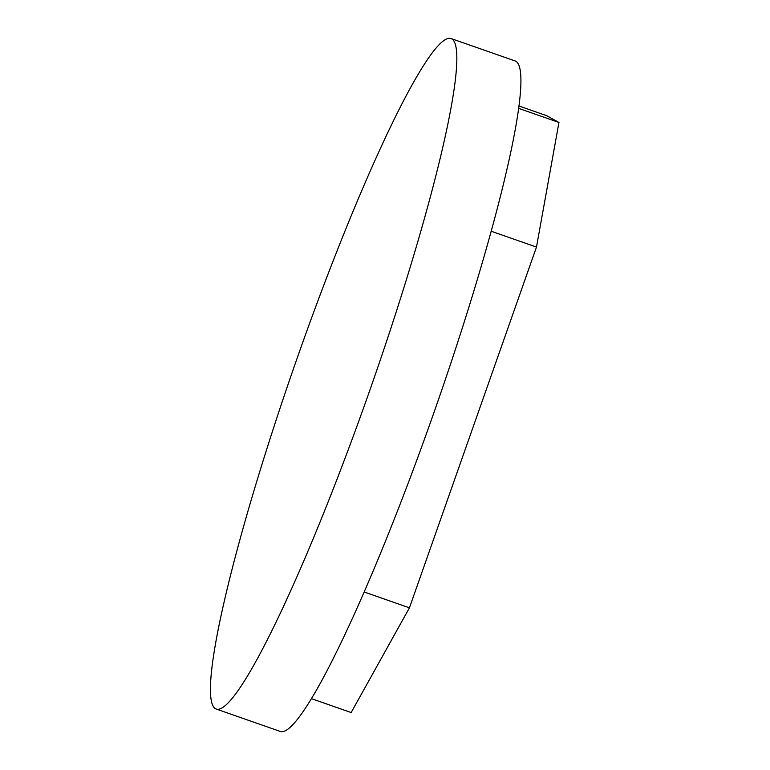 <?xml version="1.0" encoding="UTF-8"?>
<svg xmlns="http://www.w3.org/2000/svg" width="770" height="770" viewBox="0 0 770 770"><rect width="100%" height="100%" fill="white"/><g stroke="black" fill="none" stroke-linecap="round" stroke-linejoin="round"><path stroke-width="1.16" d="M368.753 393.297A355.211 39.597 109.3 0 1 216.37 709.093A355.211 39.597 109.3 0 1 298.519 354.287A355.211 39.597 109.3 0 1 450.912 38.5A355.211 39.597 109.3 0 1 368.753 393.297M450.912 38.5L514.986 60.907A355.211 39.597 109.3 0 1 432.836 415.713A355.211 39.597 109.3 0 1 280.444 731.5L216.37 709.093M518.855 105.942L546.796 115.721L558.953 122.468L536.478 247.074L409.438 607.828L351.159 712.548L311.532 698.698M518.537 108.329L558.953 122.468M364.22 592.014L409.438 607.828M491.116 231.212L536.478 247.074"/></g></svg>
